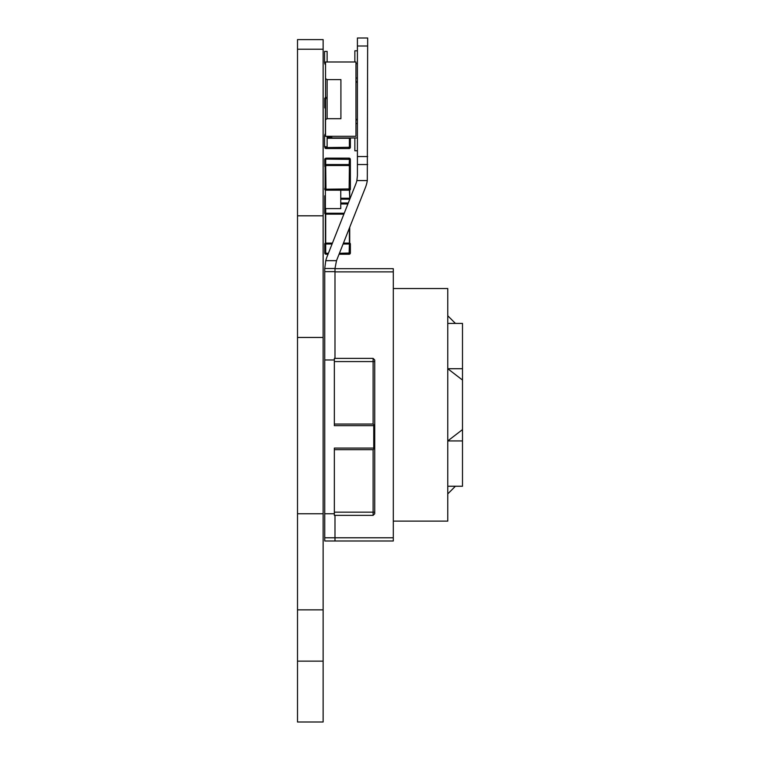 <?xml version="1.0" encoding="UTF-8"?>
<svg xmlns="http://www.w3.org/2000/svg" width="760" height="760" viewBox="0 0 760 760"><rect width="100%" height="100%" fill="white"/><g stroke="black" fill="none" stroke-linecap="round" stroke-linejoin="round"><path stroke-width="1.14" d="M334.989 268.508L336.509 260.661L365.417 187.539A32.034 32.034 0 0 0 367.298 180.566L367.669 38L357.409 38L357.409 175.759L356.877 180.566A21.784 21.784 0 0 1 355.889 183.768L326.981 256.889A32.034 32.034 0 0 0 325.755 260.661L324.738 268.508L334.989 268.508L334.989 358.378L334.989 271.871L393.3 271.871L393.3 540.987L324.738 540.987L324.738 513.76L334.343 513.76M393.3 537.785L334.989 537.785L334.989 540.987L334.989 515.356L334.989 537.785L324.738 537.785M334.343 359.974L324.738 359.974L324.738 268.508M367.669 164.549L357.409 164.549M393.3 521.122L447.763 521.122L447.763 288.534L393.3 288.534M455.411 486.248L447.763 493.895M462.498 429.599L462.498 440.933L447.763 440.933L462.498 429.599L462.498 380.057L447.763 368.724L462.498 368.724L462.498 380.057M334.989 268.669L393.3 268.669L393.3 271.871M447.763 323.409L462.498 323.409L462.498 368.724M462.498 440.933L462.498 486.248L447.763 486.248M357.409 137.959L331.787 137.959L331.787 136.316M357.409 50.816L354.853 50.816L354.853 61.987M357.409 78.043L355.965 78.052M355.965 63.631L357.409 63.631M357.409 118.892L355.965 120.346M355.965 82.545L356.611 81.89L357.409 82.688M357.409 123.538L355.965 123.538M356.611 81.89L355.965 81.244M357.409 150.774L354.853 150.774L354.853 138.139A0.959 0.959 0 0 0 354.834 137.959M340.755 190.18L340.755 208.601L324.738 208.601L324.738 195.785L325.375 195.785M324.738 160.066L324.738 159.106L325.964 158.137L324.738 159.372L325.964 159.372L324.738 160.066L324.738 165.509L325.964 164.549L324.738 165.509A0.959 0.959 0 0 1 325.698 164.549L325.964 165.775L325.08 165.775M325.375 190.123L325.375 208.601M325.527 108.423L325.375 108.423A0.959 0.959 0 0 1 324.738 107.521L324.738 98.23L325.698 97.27L324.738 98.23M324.738 99.189L325.698 99.189M325.964 97.27L324.738 98.496L325.964 97.612M325.08 98.496L325.964 98.496M325.375 108.423L325.375 133.551M327.123 137.37L331.787 137.37M325.08 148.191L325.964 148.191L325.08 148.191L324.738 146.604M325.698 146.604L326.658 147.564L349.135 147.298L349.135 148.532L350.369 147.298L349.135 147.298L349.401 146.604L350.369 146.604L350.369 147.564L349.401 148.532L325.698 148.532L325.08 147.298L325.27 147.991M349.135 148.191L350.027 148.191M325.964 148.191L325.964 147.298L325.08 147.298M350.027 147.298L349.828 147.991M348.441 147.564L348.441 148.532M326.658 147.564L326.658 148.532M350.312 137.959A0.959 0.959 0 0 1 350.369 138.282A0.959 0.959 0 0 0 350.312 137.959A0.959 0.959 0 0 1 350.369 138.282L350.369 146.604M340.755 198.246L349.724 198.246L349.724 190.123M325.08 158.479L325.964 158.479L325.964 159.372L326.658 158.137L349.135 158.137L349.828 158.678L349.401 158.137L350.369 159.372L350.027 158.479M326.658 158.137L325.964 158.479M325.08 159.372L325.27 158.678M350.369 160.066L350.369 165.775L349.135 164.549L349.401 160.066L350.369 160.066L349.828 158.678M349.135 158.479L349.135 159.372L326.658 159.106M350.027 159.372L349.135 159.372L349.401 160.066M348.441 158.137L348.441 159.106M324.738 359.974L324.738 513.76M334.343 449.683L334.343 448.077L374.718 448.077L374.718 513.76L373.112 515.356L334.343 515.356L334.343 449.683L373.112 449.683L374.718 448.077L374.718 425.657L373.112 424.051L373.112 358.378L334.343 358.378L334.343 424.051L373.112 424.051M334.343 515.356L373.112 515.356L373.112 449.683M334.343 424.051L334.343 425.657L373.749 425.657L373.749 448.077M373.112 358.378L374.718 359.974L374.718 425.657L373.749 425.657M327.123 136.316L327.123 146.889L324.567 146.889L324.567 136.316A5.13 5.13 0 0 1 325.527 133.323M325.527 119.653L327.123 118.693L327.123 79.61L325.527 78.651L325.527 61.987L355.965 61.987L355.965 136.316L325.527 136.316L325.527 78.651M327.123 118.693L340.908 118.693L340.908 79.61L327.123 79.61M340.908 118.693L340.908 79.61M327.123 61.987L327.123 51.414L324.567 51.414L324.567 61.987A5.13 5.13 0 0 0 325.527 64.98M324.567 61.987L324.567 51.414M324.567 146.889L324.567 136.316M339.425 253.289L349.135 253.023L349.401 243.998L343.102 243.998M325.964 253.916L325.964 253.023L326.658 253.289L326.658 254.248L324.738 253.289L324.738 243.998L324.738 252.329L325.964 253.023L325.08 253.023L325.08 253.916L325.964 254.248L325.27 253.716M343.453 243.095L349.724 243.095A0.959 0.959 0 0 1 350.369 243.998L350.369 253.289L349.401 254.248L339.045 254.248L348.441 254.248L348.441 253.289M350.369 252.329L349.401 252.329M328.026 254.248L326.658 254.248L328.026 254.248M350.027 253.023L349.135 253.023L349.135 253.916L350.027 253.916L350.369 253.023L349.828 253.716M349.135 253.916L350.027 253.916M325.08 253.023L325.08 253.916M332.433 243.095L325.375 243.095L325.375 214.149L343.881 214.149M349.401 228.057L349.401 243.998L350.369 243.998A0.959 0.959 0 0 0 349.724 243.095L349.724 227.24M340.755 202.996L348.289 202.996M325.698 208.601L325.698 213.246L324.738 213.246A0.959 0.959 0 0 0 325.375 214.149A0.959 0.959 0 0 1 324.738 213.246L324.738 208.601M324.738 243.998A0.959 0.959 0 0 1 325.375 243.095A0.959 0.959 0 0 0 324.738 243.998L325.698 243.998L325.698 252.329M325.698 160.066L325.698 164.549L349.401 164.549L350.369 165.509L350.369 189.221L349.401 190.18L325.698 190.18L324.738 188.945L325.08 189.839L325.08 164.891M326.658 164.549L325.698 166.468L325.964 188.945L325.08 188.945M326.658 190.18L325.964 188.945L325.964 189.839L325.27 189.639M325.964 164.891L325.27 165.091M350.027 189.839L350.027 188.945L349.135 190.18L349.828 189.639M350.027 188.945L349.135 188.945L349.135 189.839M350.369 166.468L348.441 165.509L326.658 165.509M326.658 189.221L349.135 188.945L349.401 166.468M349.135 164.891L350.027 165.775L349.135 165.775L349.401 164.549A0.959 0.959 0 0 1 350.369 165.509A0.959 0.959 0 0 0 349.401 164.549A0.959 0.959 0 0 1 350.369 165.509A0.959 0.959 0 0 0 349.401 164.549M325.08 189.839L325.964 189.839M348.441 189.221L348.441 190.18M325.698 166.468L324.738 166.468M325.698 188.252L324.738 188.252M348.441 164.549L348.441 165.509M350.369 188.252L349.401 188.252M324.738 189.221L324.738 189.221A0.959 0.959 0 0 0 325.698 190.18A0.959 0.959 0 0 1 324.738 189.221A0.959 0.959 0 0 0 325.698 190.18A0.959 0.959 0 0 1 324.738 189.221M350.369 189.221A0.959 0.959 0 0 1 349.401 190.18A0.959 0.959 0 0 0 350.369 189.221A0.959 0.959 0 0 1 349.401 190.18A0.959 0.959 0 0 0 350.369 189.221M325.698 164.549A0.959 0.959 0 0 0 324.738 165.509A0.959 0.959 0 0 1 325.698 164.549A0.959 0.959 0 0 0 324.738 165.509M297.502 39.605L297.502 722L323.133 722L323.133 39.605L297.502 39.605M297.502 49.21L323.133 49.21M297.502 609.871L323.133 609.871M297.502 215.811L323.133 215.811M297.502 513.76L323.133 513.76M297.502 337.469L323.133 337.469M334.989 271.643L324.738 271.643M336.509 260.661L325.755 260.661M367.298 180.566L356.877 180.566M367.669 156.541L357.409 156.541M367.669 46.008L357.409 46.008M325.375 198.189L324.738 198.189M324.738 107.521L325.527 107.521M350.369 138.282L327.123 138.282M349.401 146.604L349.401 137.959M349.401 200.174L349.401 199.148L340.755 199.148M349.809 199.148L349.401 190.18M374.718 512.154L334.343 512.154M374.718 361.579L334.343 361.579M326.658 253.289L328.405 253.289M332.072 243.998L325.698 243.998L325.698 213.246L344.233 213.246M347.909 203.956L340.755 203.956M350.369 243.998A0.959 0.959 0 0 0 349.724 243.095M297.502 661.133L323.133 661.133M455.411 323.409L447.763 315.761"/></g></svg>
